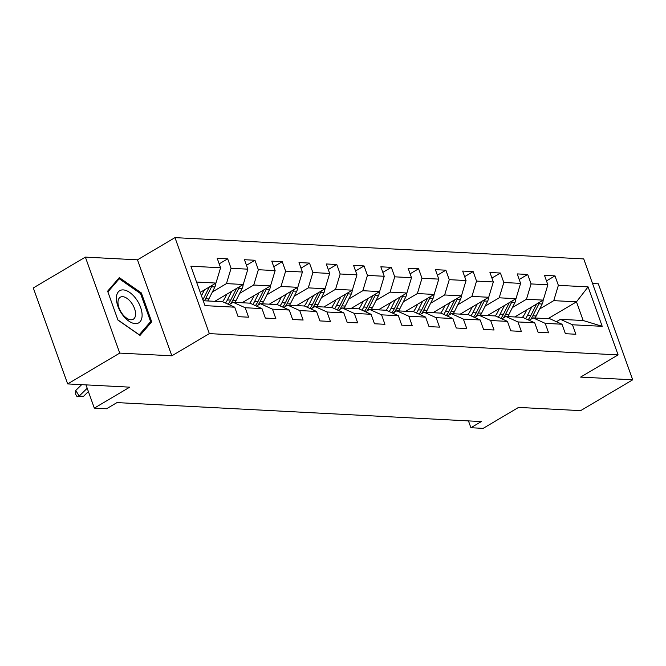 <?xml version="1.0" encoding="UTF-8"?>
<svg xmlns="http://www.w3.org/2000/svg" width="666" height="666" viewBox="0 0 666 666"><rect width="100%" height="100%" fill="white"/><g stroke="black" fill="none" stroke-linecap="round" stroke-linejoin="round"><path stroke-width="1" d="M85.373 257.118L33.3 287.945L67.666 383.924L119.747 353.097L171.845 355.81L209.34 333.616L174.975 237.629L137.479 259.832L85.373 257.118L119.747 353.097M209.34 333.616L618.098 354.903L583.732 258.916L174.975 237.629M618.098 354.903L580.602 377.098L632.7 379.811L598.334 283.824L592.54 283.525M632.7 379.811L580.627 410.639L518.556 407.409L483.15 428.371L470.904 427.73L481.327 421.57L116.975 402.597L106.56 408.757L94.322 408.125L129.728 387.162L67.666 383.924M203.23 300.732L222.66 301.74L234.707 307.184L238.095 316.658L248.585 317.199L245.196 307.734L261.979 308.608L265.368 318.073L275.857 318.623L272.469 309.149L289.252 310.023L292.64 319.497L303.13 320.038L299.742 310.572L316.525 311.447L319.913 320.912L330.411 321.462L327.014 311.996L343.798 312.87L347.194 322.336L357.684 322.885L354.287 313.411L371.07 314.285L374.467 323.759L384.956 324.3L381.568 314.835L398.351 315.709L401.74 325.175L412.229 325.724L408.841 316.25L425.624 317.124L429.012 326.598L439.502 327.139L436.113 317.674L452.897 318.548L456.285 328.013L466.774 328.563L463.386 319.097L480.169 319.971L483.558 329.437L494.047 329.986L490.659 320.512L507.442 321.387L510.83 330.86L521.32 331.402L517.932 321.936L534.715 322.81L538.103 332.276L548.601 332.825L545.204 323.351L561.987 324.225L565.384 333.699L575.874 334.24L572.477 324.775L602.206 326.323L588.086 286.888L576.473 301.84L553.746 300.649L539.676 308.982M234.707 307.184L204.986 305.636L190.867 266.209L220.588 267.757L217.199 258.283L227.689 258.833L219.189 263.861M588.086 286.888L558.366 285.348L554.969 275.874L544.48 275.333L547.868 284.798L531.085 283.924L527.697 274.459L517.207 273.909L520.596 283.375L503.812 282.501L500.424 273.035L489.935 272.486L493.323 281.959L476.54 281.085L473.151 271.611L462.662 271.07L466.05 280.536L449.267 279.662L445.879 270.196L435.389 269.647L438.777 279.121L421.994 278.246L418.606 268.773L408.116 268.231L411.505 277.697L394.722 276.823L391.333 267.357L380.835 266.808L384.232 276.273L367.449 275.399L364.052 265.934L353.563 265.384L356.959 274.858L340.176 273.984L336.78 264.51L326.29 263.969L329.678 273.435L312.895 272.56L309.507 263.095L299.017 262.546L302.406 272.019L285.622 271.145L282.234 261.671L271.745 261.13L275.133 270.596L258.35 269.722L254.961 260.256L244.472 259.707L247.86 269.172L231.077 268.298L227.689 258.833M261.979 308.608L249.933 303.163L233.15 302.289L229.129 304.67M212.396 291.941L226.457 283.608L243.248 284.482L214.785 301.332M233.15 302.289L245.196 307.734M231.077 268.298L226.457 283.608M247.86 269.172L243.248 284.482M289.252 310.023L277.206 304.587L260.423 303.713L256.402 306.085M239.668 293.356L253.738 285.031L270.521 285.905L242.058 302.755M260.423 303.713L272.469 309.149M258.35 269.722L253.738 285.031M275.133 270.596L270.521 285.905M316.525 311.447L304.479 306.002L287.695 305.128L283.674 307.509M266.941 294.78L281.01 286.455L297.794 287.329L269.33 304.171M287.695 305.128L299.742 310.572M285.622 271.145L281.01 286.455M302.406 272.019L297.794 287.329M343.798 312.87L331.751 307.426L314.968 306.551L310.955 308.924M294.214 296.195L308.283 287.87L325.066 288.744L296.603 305.594M314.968 306.551L327.014 311.996M312.895 272.56L308.283 287.87M329.678 273.435L325.066 288.744M371.07 314.285L359.024 308.841L342.241 307.967L338.228 310.348M321.487 297.619L335.556 289.294L352.339 290.168L323.876 307.009M342.241 307.967L354.287 313.411M340.176 273.984L335.556 289.294M356.959 274.858L352.339 290.168M398.351 315.709L386.297 310.264L369.513 309.39L365.501 311.771M348.759 299.042L362.828 290.709L379.612 291.583L351.157 308.433M369.513 309.39L381.568 314.835M367.449 275.399L362.828 290.709M384.232 276.273L379.612 291.583M425.624 317.124L413.578 311.688L396.786 310.814L392.774 313.187M376.032 300.458L390.101 292.133L406.884 293.007L378.43 309.856M396.786 310.814L408.841 316.25M394.722 276.823L390.101 292.133M411.505 277.697L406.884 293.007M452.897 318.548L440.85 313.103L424.067 312.229L420.046 314.61M403.313 301.881L417.374 293.556L434.157 294.43L405.702 311.272M424.067 312.229L436.113 317.674M421.994 278.246L417.374 293.556M438.777 279.121L434.157 294.43M480.169 319.971L468.123 314.527L451.34 313.653L447.319 316.025M430.586 303.296L444.647 294.971L461.438 295.846L432.975 312.695M451.34 313.653L463.386 319.097M449.267 279.662L444.647 294.971M466.05 280.536L461.438 295.846M507.442 321.387L495.396 315.942L478.613 315.068L474.592 317.449M457.858 304.72L471.928 296.395L488.711 297.269L460.248 314.111M478.613 315.068L490.659 320.512M476.54 281.085L471.928 296.395M493.323 281.959L488.711 297.269M534.715 322.81L522.668 317.366L505.885 316.492L501.864 318.872M485.131 306.144L499.2 297.81L515.983 298.684L487.52 315.534M505.885 316.492L517.932 321.936M503.812 282.501L499.2 297.81M520.596 283.375L515.983 298.684M561.987 324.225L549.941 318.781L533.158 317.907L529.145 320.288M512.404 307.559L526.473 299.234L543.256 300.108L514.793 316.958M533.158 317.907L545.204 323.351M531.085 283.924L526.473 299.234M547.868 284.798L543.256 300.108M602.206 326.323L583.158 320.512L560.431 319.33L556.418 321.711M548.01 318.681L576.473 301.84L583.158 320.512M560.431 319.33L572.477 324.775M558.366 285.348L553.746 300.649M85.997 384.881L94.322 408.125M468.456 420.895L470.904 427.73M200.233 292.382L215.967 283.067L196.537 282.051M220.588 267.757L215.967 283.067M554.969 275.874L546.478 280.902M527.697 274.459L519.205 279.487M500.424 273.035L491.933 278.063M473.151 271.611L464.66 276.64M445.879 270.196L437.379 275.225M418.606 268.773L410.106 273.801M391.333 267.357L382.833 272.386M364.052 265.934L355.561 270.962M336.78 264.51L328.288 269.539M309.507 263.095L301.015 268.123M282.234 261.671L273.743 266.7M254.961 260.256L246.47 265.284M171.845 355.81L137.479 259.832M117.965 320.096L140.01 335.423L151.706 321.853L141.359 292.94L119.306 277.614L107.617 291.184L117.965 320.096M140.418 293.498L141.359 292.94M149.051 323.418L151.706 321.853M526.806 309.848L524.916 313.594A18.248 14.469 93 0 1 522.444 317.349M531.743 306.926L527.414 315.534A21.986 17.433 93 0 1 525.532 318.656M543.131 300.183A7.617 6.036 93 0 1 542.182 304.004L536.155 315.992A21.986 17.433 93 0 1 535.023 318.007M536.588 304.054L530.735 315.709A21.986 17.433 93 0 1 528.096 319.822M530.586 319.439A21.986 17.433 -87 0 0 532.833 315.817L538.861 303.829A7.617 6.036 -87 0 0 539.427 302.372M135.281 323.626A18.681 10.065 59.4 0 0 140.609 307.359A18.681 10.065 59.4 0 0 123.202 289.901A18.681 10.065 59.4 0 0 117.882 306.169A18.681 10.065 59.4 0 0 135.281 323.626M130.911 319.772A12.787 6.893 59.4 0 0 133.292 319.23A12.787 6.893 59.4 0 0 133.733 306.651A12.787 6.893 59.4 0 0 122.644 296.678A12.787 6.893 59.4 0 0 120.263 297.219A12.787 6.893 59.4 0 0 119.822 309.798A12.787 6.893 59.4 0 0 130.911 319.772M107.884 291.908L119.214 278.754L140.576 293.614L150.608 321.62L139.269 334.773L117.907 319.913L107.884 291.908M117.391 279.837L119.214 278.754M499.533 308.425L497.644 312.179A18.248 14.469 93 0 1 495.171 315.934M504.47 305.503L500.141 314.119A21.986 17.433 93 0 1 498.26 317.241M515.859 298.759A7.617 6.036 93 0 1 514.901 302.58L508.882 314.568A21.986 17.433 93 0 1 507.742 316.591M509.315 302.63L503.463 314.294A21.986 17.433 93 0 1 500.824 318.398M503.313 318.015A21.986 17.433 -87 0 0 505.561 314.402L511.58 302.406A7.617 6.036 -87 0 0 512.154 300.949M472.252 307.009L470.371 310.756A18.248 14.469 93 0 1 467.89 314.51M477.189 304.079L472.868 312.695A21.986 17.433 93 0 1 470.987 315.817M488.586 297.344A7.617 6.036 93 0 1 487.629 301.157L481.61 313.153A21.986 17.433 93 0 1 480.469 315.168M482.042 301.215L476.19 312.87A21.986 17.433 93 0 1 473.551 316.974M476.032 316.591A21.986 17.433 -87 0 0 478.288 312.978L484.307 300.99A7.617 6.036 -87 0 0 484.881 299.534M444.98 305.586L443.098 309.34A18.248 14.469 93 0 1 440.617 313.095M449.916 302.664L445.596 311.28A21.986 17.433 93 0 1 443.706 314.394M461.313 295.92A7.617 6.036 93 0 1 460.356 299.742L454.337 311.73A21.986 17.433 93 0 1 453.196 313.744M454.77 299.792L448.917 311.447A21.986 17.433 93 0 1 446.278 315.559M448.759 315.176A21.986 17.433 -87 0 0 451.015 311.555L457.034 299.567A7.617 6.036 -87 0 0 457.609 298.11M417.707 304.162L415.825 307.917A18.248 14.469 93 0 1 413.345 311.671M422.644 301.24L418.323 309.856A21.986 17.433 93 0 1 416.433 312.978M434.032 294.497A7.617 6.036 93 0 1 433.083 298.318L427.064 310.314A21.986 17.433 93 0 1 425.924 312.329M427.497 298.368L421.645 310.031A21.986 17.433 93 0 1 419.006 314.136M421.486 313.753A21.986 17.433 -87 0 0 423.743 310.14L429.761 298.143A7.617 6.036 -87 0 0 430.336 296.695M390.434 302.747L388.553 306.493A18.248 14.469 93 0 1 386.072 310.248M395.371 299.825L391.05 308.433A21.986 17.433 93 0 1 389.16 311.555M406.76 293.082A7.617 6.036 93 0 1 405.81 296.903L399.791 308.891A21.986 17.433 93 0 1 398.651 310.905M400.224 296.953L394.372 308.608A21.986 17.433 93 0 1 391.733 312.72M394.214 312.337A21.986 17.433 -87 0 0 396.47 308.716L402.489 296.728A7.617 6.036 -87 0 0 403.063 295.271M363.161 301.323L361.28 305.078A18.248 14.469 93 0 1 358.799 308.833M368.098 298.401L363.769 307.018A21.986 17.433 93 0 1 361.888 310.14M379.487 291.658A7.617 6.036 93 0 1 378.538 295.479L372.519 307.467A21.986 17.433 93 0 1 371.378 309.49M372.952 295.529L367.091 307.192A21.986 17.433 93 0 1 364.452 311.297M366.941 310.914A21.986 17.433 -87 0 0 369.189 307.301L375.216 295.304A7.617 6.036 -87 0 0 375.791 293.848M335.889 299.908L334.007 303.654A18.248 14.469 93 0 1 331.526 307.409M340.825 296.986L336.497 305.594A21.986 17.433 93 0 1 334.615 308.716M352.214 290.243A7.617 6.036 93 0 1 351.265 294.056L345.238 306.052A21.986 17.433 93 0 1 344.106 308.067M345.671 294.114L339.818 305.769A21.986 17.433 93 0 1 337.179 309.873M339.668 309.49A21.986 17.433 -87 0 0 341.916 305.877L347.943 293.889A7.617 6.036 -87 0 0 348.509 292.432M308.616 298.485L306.735 302.239A18.248 14.469 93 0 1 304.254 305.994M313.553 295.562L309.224 304.179A21.986 17.433 93 0 1 307.342 307.292M324.941 288.819A7.617 6.036 93 0 1 323.992 292.64L317.965 304.628A21.986 17.433 93 0 1 316.833 306.643M318.398 292.69L312.545 304.345A21.986 17.433 93 0 1 309.906 308.458M312.396 308.075A21.986 17.433 -87 0 0 314.643 304.462L320.671 292.466A7.617 6.036 -87 0 0 321.237 291.009M281.343 297.061L279.454 300.816A18.248 14.469 93 0 1 276.981 304.57M286.28 294.139L281.951 302.755A21.986 17.433 93 0 1 280.07 305.877M297.669 287.396A7.617 6.036 93 0 1 296.711 291.217L290.692 303.213A21.986 17.433 93 0 1 289.552 305.228M291.125 291.267L285.273 302.93A21.986 17.433 93 0 1 282.634 307.034M285.123 306.651A21.986 17.433 -87 0 0 287.371 303.038L293.39 291.042A7.617 6.036 -87 0 0 293.964 289.593M254.062 295.646L252.181 299.392A18.248 14.469 93 0 1 249.7 303.155M258.999 292.724L254.678 301.332A21.986 17.433 93 0 1 252.797 304.454M270.396 285.98A7.617 6.036 93 0 1 269.439 289.802L263.42 301.79A21.986 17.433 93 0 1 262.279 303.804M263.853 289.852L258 301.507A21.986 17.433 93 0 1 255.361 305.619M257.842 305.236A21.986 17.433 -87 0 0 260.098 301.615L266.117 289.627A7.617 6.036 -87 0 0 266.691 288.17M226.79 294.222L224.908 297.977A18.248 14.469 93 0 1 222.427 301.731M231.726 291.3L227.406 299.916A21.986 17.433 93 0 1 225.516 303.038M243.123 284.557A7.617 6.036 93 0 1 242.166 288.378L236.147 300.374A21.986 17.433 93 0 1 235.006 302.389M236.58 288.428L230.727 300.091A21.986 17.433 93 0 1 228.088 304.195M230.569 303.813A21.986 17.433 -87 0 0 232.825 300.2L238.844 288.203A7.617 6.036 -87 0 0 239.419 286.746M87.204 388.253L79.187 396.07L83.558 396.295L88.395 391.575M83.558 396.295L77.098 396.761L75.733 394.505L75.766 390.434L81.685 384.657M75.766 390.434L79.187 396.07L77.098 396.761M204.454 289.885L201.473 295.829M215.842 283.142A7.617 6.036 93 0 1 214.893 286.954L208.874 298.951A21.986 17.433 93 0 1 207.734 300.965M209.307 287.013L203.455 298.668A21.986 17.433 93 0 1 202.872 299.75M204.412 300.791A21.986 17.433 -87 0 0 205.553 298.776L211.572 286.788A7.617 6.036 -87 0 0 212.146 285.331M530.735 315.709L527.414 315.534M536.155 315.992L532.833 315.817M542.182 304.004L538.861 303.829M503.463 314.294L500.141 314.119M508.882 314.568L505.561 314.402M514.901 302.58L511.58 302.406M476.19 312.87L472.868 312.695M481.61 313.153L478.288 312.978M487.629 301.157L484.307 300.99M448.917 311.447L445.596 311.28M454.337 311.73L451.015 311.555M460.356 299.742L457.034 299.567M421.645 310.031L418.323 309.856M427.064 310.314L423.743 310.14M433.083 298.318L429.761 298.143M394.372 308.608L391.05 308.433M399.791 308.891L396.47 308.716M405.81 296.903L402.489 296.728M367.091 307.192L363.769 307.018M372.519 307.467L369.189 307.301M378.538 295.479L375.216 295.304M339.818 305.769L336.497 305.594M345.238 306.052L341.916 305.877M351.265 294.056L347.943 293.889M312.545 304.345L309.224 304.179M317.965 304.628L314.643 304.462M323.992 292.64L320.671 292.466M285.273 302.93L281.951 302.755M290.692 303.213L287.371 303.038M296.711 291.217L293.39 291.042M258 301.507L254.678 301.332M263.42 301.79L260.098 301.615M269.439 289.802L266.117 289.627M230.727 300.091L227.406 299.916M236.147 300.374L232.825 300.2M242.166 288.378L238.844 288.203M203.455 298.668L202.472 298.618M208.874 298.951L205.553 298.776M214.893 286.954L211.572 286.788"/></g></svg>

